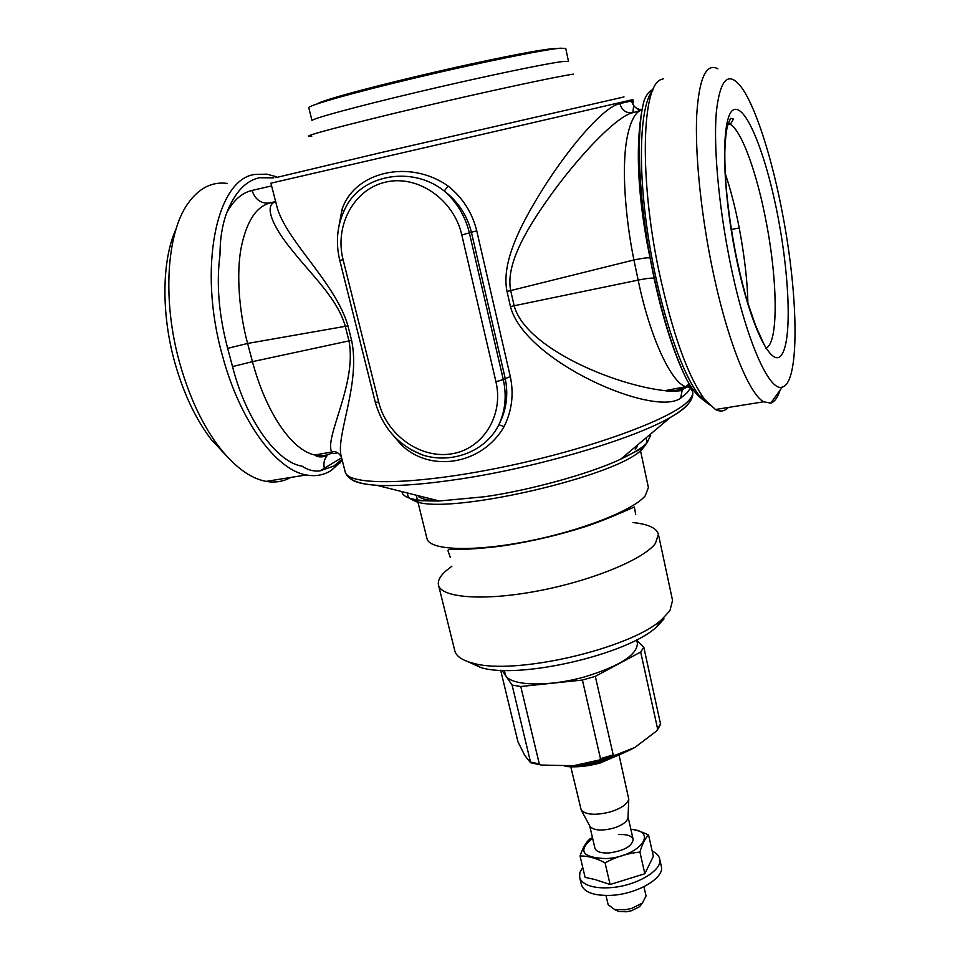 <?xml version="1.0" encoding="UTF-8"?>
<svg xmlns="http://www.w3.org/2000/svg" width="960" height="960" viewBox="0 0 960 960"><rect width="100%" height="100%" fill="white"/><g stroke="black" fill="none" stroke-linecap="round" stroke-linejoin="round"><path stroke-width="1.44" d="M664.02 618.9L656.424 627.096C627.156 654.576 519.312 679.476 480.96 667.608L467.76 661.596M438.492 585.024L454.776 650.712C456.168 656.208 462.168 660.336 472.8 663.108C513.744 675.756 630.528 648.792 661.788 619.488L669.888 610.752L672.552 600.432L658.392 534.264L655.44 543.408C643.848 559.272 591.876 580.8 537.828 590.964C483.732 601.26 441.048 597.876 438.492 585.024C437.58 580.944 439.92 576.36 445.488 571.26L451.884 566.208M632.964 522.552C648.192 524.16 656.664 528.06 658.392 534.264M438.552 501.024C428.952 500.52 422.34 499.104 418.692 496.776M640.452 450.42L648.396 487.524L645.216 495.828C633.252 510.396 580.68 531.06 526.284 541.548C471.852 552.156 429.204 550.152 426.996 538.632M637.512 446.256L635.196 449.16M290.796 477.432C283.296 481.608 275.052 482.928 266.1 481.38C250.656 478.536 235.152 467.28 219.588 447.6C202.812 425.712 189.576 397.716 179.856 363.612C162.228 301.572 166.332 233.544 187.896 203.544C198.852 188.148 211.968 181.44 227.22 183.408M226.584 455.988L211.212 439.464C195.864 419.46 183.78 394.008 174.96 363.096C161.028 313.8 161.808 259.608 176.112 228.936M342.252 460.416L331.416 470.328C323.868 475.14 315.492 476.676 306.288 474.948C276.384 470.136 239.832 421.2 222.384 355.44C197.7 268.344 216.384 179.148 254.712 174.468L266.88 174.144L276.468 176.784M348.624 476.148C350.688 481.128 360.012 484.164 376.596 485.268C396.78 486.432 424.464 484.368 459.648 479.076C537.6 467.472 633.708 438.912 670.296 417.468C678.42 412.788 684.408 408.252 688.26 403.836C691.896 399.612 693.36 395.544 692.64 391.656C693.18 394.236 691.824 397.248 688.584 400.68C672.288 418.944 589.512 449.388 501.732 467.304C413.892 485.364 347.412 485.844 345.204 471.876L341.292 456.708C335.424 435.672 360.888 384.108 351.588 340.332L347.952 325.86L247.608 343.452L227.652 348.348C218.772 314.628 216.228 283.44 219.996 254.796C220.02 238.536 222.336 224.364 226.932 212.292C234.912 192.312 245.712 180.792 259.356 177.732L273.816 177.864M339.72 463.332L341.964 459.312L333.936 465.984L319.956 470.916C313.716 471.588 307.752 470.004 302.064 466.164C277.26 462.468 246.252 420.912 232.524 366.576L227.652 348.348M275.664 201.672L269.82 202.992L275.628 201.516M641.592 110.316L633.012 112.632C626.424 113.556 622.02 110.556 619.812 103.608L631.572 100.908L633.516 102.852L632.856 99.612L270.912 183.18L276.828 206.184M632.82 112.68L633.708 105.612M633.012 112.632C618.12 115.608 584.256 150.108 555.84 188.184C528.852 224.844 505.08 263.004 510.708 290.664L514.152 305.76L638.16 280.104C649.812 336.852 671.028 382.332 685.704 386.7L665.04 390.66C615.168 385.368 525.336 348.168 514.152 305.76L510.456 306.588C524.568 361.56 654.264 417.672 680.652 398.172L682.236 390.024C682.332 391.332 666.828 391.38 665.064 390.66L665.064 390.66C674.472 391.104 681.768 389.928 686.928 387.144M619.812 103.608C604.668 106.572 573.648 141.78 547.308 182.004C522.336 220.836 500.724 261.348 507.024 291.492L510.456 306.588M347.952 325.86C335.688 282.696 285.084 239.688 276.84 206.232M393.924 436.188L400.152 443.568C428.592 473.292 481.848 465.492 504.096 426.552C511.932 410.772 513.996 394.104 510.3 376.548L476.736 230.796C472.248 212.664 462.696 197.736 448.104 186.036C409.332 158.628 354.324 171.756 342.012 209.496L338.652 227.616M642.06 109.896C636.396 109.224 632.904 106.224 631.572 100.908M504.096 426.552L498.84 424.776C506.472 410.04 508.572 394.548 505.164 378.3L471.408 232.248C467.22 215.472 458.172 201.732 444.264 191.016C412.392 165.432 363.072 174.624 346.524 205.872C337.404 222.756 335.136 240.9 339.744 260.316L343.116 259.812C334.308 225.768 353.82 189.096 385.836 182.064C417.72 174.504 453.876 199.548 461.808 234.984L476.736 230.796M448.104 186.036L444.264 191.016C456.948 202.248 465.324 216.252 469.392 233.028L503.292 379.548L510.3 376.548M411.492 449.94L422.388 454.92C449.904 464.004 484.884 452.892 498.84 424.776C505.344 410.76 506.82 395.688 503.292 379.548L495.936 381.756C504 415.668 482.64 449.232 451.428 453.876C420.336 459 386.712 434.988 378.708 402.18L375.3 402.264C382.632 427.848 398.328 445.404 422.388 454.92L411.66 450.036M400.152 443.568L400.704 442.524M342.012 209.496L343.74 211.368M334.848 451.728L334.056 451.68M507.024 291.492L633.936 259.956C643.128 258.096 648.456 257.448 649.956 258.012M351.588 340.332L252.456 361.656L247.608 343.452C239.064 312.06 236.34 273.828 241.008 248.52C246.228 222.096 255.828 206.916 269.82 202.992C261.228 203.94 255.3 199.764 252 190.464L271.608 185.904M332.256 452.736C327.324 455.616 321.528 456.372 314.868 455.016L314.856 455.016C290.472 449.868 265.2 409.788 252.456 361.656L232.524 366.576M275.676 201.72C263.22 205.14 272.964 227.412 292.74 251.04C311.676 275.028 337.596 298.716 345.276 326.256L348.924 340.716C357.396 383.172 324.096 437.544 331.716 452.004C332.856 453.936 334.824 454.116 337.608 452.544M641.772 110.268C633.78 111.024 625.98 130.596 624.768 158.292C623.148 185.856 626.964 226.32 633.936 259.956L638.16 280.104C647.1 278.328 652.416 277.74 654.12 278.352M644.376 99.708C635.352 130.56 638.676 203.736 653.16 272.652C662.628 317.256 673.74 352.74 686.472 379.14C674.04 353.904 663.276 320.424 654.192 278.712L647.112 243.144C640.092 204.324 637.284 170.04 638.676 140.28C639.6 123.468 641.508 109.944 644.376 99.708C646.896 94.008 649.8 90.624 653.076 89.544M685.704 386.7L691.536 387.468M690.012 385.128L688.656 386.112L690.42 385.776M686.472 379.14C692.052 389.22 697.392 395.952 702.516 399.336L709.38 404.844M725.28 173.604C730.728 189.936 735.384 208.08 739.26 228.036C744.684 257.352 747.552 282.372 747.852 303.072M728.388 407.436C724.716 411.336 720.408 412.02 715.464 409.512L704.892 399.696C687.876 376.596 672.588 333.876 659.016 271.524C639.24 178.188 641.676 85.68 661.116 79.548L663.504 78.72M780.096 390.108C777.708 397.548 774.588 401.88 770.748 403.116L763.692 401.796C748.368 393.684 725.58 336.12 710.952 261.552C700.404 208.404 695.028 152.16 696.708 115.224C699.084 78.072 706.152 62.592 717.888 68.784M728.964 256.44C718.368 202.356 713.496 145.38 716.328 112.164C720.012 79.212 728.196 70.68 740.868 86.568C755.676 105.996 772.44 159.384 782.94 215.94C798.66 298.152 799.668 383.148 782.292 387.06C768.996 392.664 744.396 336.396 728.964 256.44M560.184 48.204L565.74 48.432L568.5 61.452L563.016 61.512C546.852 63.276 479.58 77.364 415.644 92.568C354.324 107.076 310.236 119.184 312.024 120.672L308.796 107.748C307.44 105.636 353.328 92.604 416.532 77.616C479.664 62.616 543.432 49.668 560.184 48.204M702.516 399.336L699.072 395.292C680.592 371.928 658.632 305.256 648.012 235.008C637.32 164.76 640.092 104.508 652.932 89.88M407.628 494.136C407.676 496.788 409.788 498.948 413.964 500.604C442.896 516.972 623.112 475.572 643.14 447.936L643.428 447.624C646.452 444.312 647.4 441.444 646.284 439.032M504.3 670.38L505.092 673.62C506.64 685.74 546.948 687.756 585.528 676.62C620.16 665.868 637.44 654.684 637.38 643.08L636.66 639.816M501.96 670.308L512.112 685.068L520.764 686.496L582.408 680.064L595.308 676.344L640.68 652.032L643.824 647.268L636.816 640.56M595.308 676.344L613.212 754.908L614.808 755.376L634.896 747.456L656.652 730.92L657.636 728.976L640.68 652.032M582.408 680.064L600.492 758.676L598.992 760.08L614.808 755.376M643.824 647.268L660.6 724.332M500.652 670.248L517.956 741.816L524.736 755.412L530.556 762.696L541.344 765.048L573.3 765.756L598.992 760.08L614.76 755.388M512.112 685.068L530.676 762.72M520.764 686.496L539.316 763.968L540.816 764.952M573.3 765.756C596.604 763.068 617.136 756.972 634.896 747.456M570.792 766.824L581.232 810.096C586.068 814.92 595.752 815.532 610.26 811.932C621.276 808.404 627.444 804.132 628.764 799.116L619.176 755.652M589.776 825.948L590.112 826.584C594.024 830.532 601.752 831.072 613.284 828.204C622.044 825.384 626.952 821.928 628.008 817.836L628.032 817.116M605.988 895.488L608.148 904.716L614.532 909.48L625.068 909.804L631.764 908.376L642.396 903.036L646.044 895.968L643.944 886.728M614.916 909.66L618.708 911.52L626.592 911.772L631.596 910.704L639.552 906.708L642.132 903.384M592.464 837.66L589.752 839.028C586.032 842.208 582.792 847.848 580.044 855.972C587.664 855.816 596.004 858.096 605.052 862.812C616.164 856.812 627.78 853.236 639.924 852.072C642.324 843.876 645.204 838.176 648.564 834.984C641.628 831.696 635.724 829.776 630.84 829.2M630.864 829.332C659.556 831.24 638.712 857.124 605.928 858.612C581.904 857.556 577.452 850.74 592.584 838.164M639.924 852.072L644.844 873.732L610.104 884.508L595.056 879.54L585.096 877.344L580.044 855.972M610.104 884.508L605.052 862.812M589.692 825.792L594.924 848.184C596.172 851.688 600.864 853.284 608.988 852.96C624.108 850.8 632.172 846.264 633.156 839.364C631.848 835.8 627.108 834.204 618.936 834.576M652.2 851.1C656.388 853.02 658.86 855.564 659.628 858.756C663.348 870.228 635.196 886.68 608.988 887.748C600.432 888.192 593.412 887.34 587.928 885.168C583.224 883.212 580.464 880.56 579.624 877.224L579.888 872.424L582.732 867.348M644.844 873.732L653.364 856.272L648.564 834.984M579.624 877.224L581.4 884.688C584.028 892.284 593.808 895.848 610.764 895.368C636.96 894.348 665.052 877.824 661.308 866.232L659.628 858.756M556.704 48.6C549.288 48.168 520.524 53.352 470.388 64.14C423.048 74.46 369.276 87.648 340.656 95.868C326.892 99.84 319.008 102.528 316.992 103.932M474.132 548.352L475.596 548.808M680.652 398.172L686.976 392.88L690.444 388.176M691.896 387.984L692.64 391.656L690.42 388.08M687.756 386.28L686.772 385.8M402.084 492.708C404.46 498.54 416.868 501.3 439.284 500.988L484.368 496.764C525.384 491.124 588.396 474.54 620.844 459.084L670.296 417.468C678.144 413.016 683.808 408.96 687.3 405.264L690.684 400.524M683.256 389.388L678.648 388.056M643.428 447.624L620.844 459.084C634.128 452.808 642.852 447.408 647.004 442.872L650.652 435.324M461.808 234.984L495.936 381.756M378.708 402.18L343.116 259.812M739.26 228.036L731.388 229.404M735.072 251.844C721.044 180.54 721.452 112.176 734.4 109.524C747.132 105.72 767.124 158.424 778.452 219.312C789.924 280.164 791.748 342.048 781.32 355.176C771.132 369.336 748.932 323.208 735.072 251.844M728.112 123.372L730.248 124.26C741.936 130.896 757.332 174.48 766.332 222.66C777.972 282.696 778.416 344.316 765.828 348.084M311.772 136.2C298.944 137.484 325.428 130.116 391.236 114.072L417.636 107.784C485.52 91.764 556.74 76.452 573.396 74.136M275.808 177.636L380.892 152.628L624.012 96.936M341.58 457.8L319.956 470.916M341.304 456.72C338.484 452.436 335.292 450.864 331.728 452.004L314.856 455.016C317.28 457.212 321.312 457.488 326.988 455.832C324.12 459.408 323.256 463.644 324.42 468.576M226.932 212.292C233.784 200.004 242.148 192.732 252 190.464M613.212 754.908L600.492 758.676M660.624 723.708L657.636 728.976M539.316 763.968L530.64 762.084M530.652 762.732L541.344 765.048M569.508 766.068C578.868 766.44 588.972 765.18 599.832 762.288L619.884 754.476M656.424 627.096L661.788 619.488M480.96 667.608L472.8 663.108M416.484 496.272L417.6 500.76M417.864 501.816L426.984 538.632M640.056 448.56L640.236 449.364M211.212 439.464L219.588 447.6M306.288 474.948L266.1 481.38M345.204 471.876C347.748 479.664 358.212 484.14 376.596 485.268L439.284 500.988L413.964 500.604M685.716 386.712L689.196 383.82M763.692 401.796L715.464 409.512M782.292 387.06L770.748 403.116M763.944 344.208L755.712 325.872L747.684 302.496C743.136 287.112 739.008 270.12 735.288 251.544C728.676 215.76 724.74 185.292 724.812 152.208C725.16 141.264 726.048 132.408 727.464 125.64L730.56 118.392L732.888 118.68C733.716 118.728 732.84 120.588 730.248 124.26L727.68 124.836M699.072 395.292L704.892 399.696M375.3 402.264L339.744 260.316M635.964 107.832L639.996 110.748M635.676 514.488L634.38 506.976C623.028 512.028 599.856 522.12 584.748 526.836C559.56 534.828 533.616 540.972 506.916 545.256C495.684 546.984 482.16 548.316 466.356 549.264L452.508 549.348C449.208 549.18 447.72 549.72 448.056 550.956L450.24 557.292M657.372 730.044L660.66 724.14M623.976 752.796L599.94 763.08C586.92 766.512 575.292 767.592 565.08 766.344M628.008 817.836L628.764 799.116M590.112 826.584L581.232 810.096M633.156 839.364L628.044 816.936M639.552 906.708L642.396 903.036M618.708 911.52L614.532 909.48"/></g></svg>
